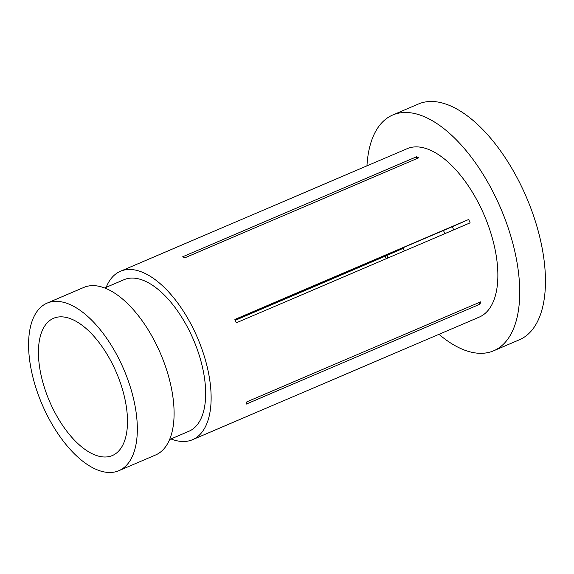 <?xml version="1.0" encoding="UTF-8"?>
<svg xmlns="http://www.w3.org/2000/svg" width="574" height="574" viewBox="0 0 574 574"><rect width="100%" height="100%" fill="white"/><g stroke="black" fill="none" stroke-linecap="round" stroke-linejoin="round"><path stroke-width="0.86" d="M438.974 334.319A128.239 62.566 -113.2 0 0 493.64 350.793L519.37 339.794A128.239 62.566 -113.2 0 0 543.901 258.931A128.239 62.566 -113.2 0 0 418.532 103.959L392.803 114.965A128.239 62.566 -113.2 0 0 366.951 165.864M385.168 256.234A128.239 62.566 -113.2 0 0 386.23 258.716M493.64 350.793A128.239 62.566 -113.2 0 0 518.171 269.938A128.239 62.566 -113.2 0 0 392.803 114.965M169.567 439.548L188.896 431.282A82.441 40.223 -113.2 0 0 204.667 379.299A82.441 40.223 -113.2 0 0 124.07 279.674L104.748 287.94M118.796 470.723L155.554 455.003A91.144 44.463 -113.2 0 0 172.989 397.538A91.144 44.463 -113.2 0 0 83.89 287.395L47.125 303.115A91.144 44.463 -113.2 0 0 29.69 360.58A91.144 44.463 -113.2 0 0 118.796 470.723A91.144 44.463 -113.2 0 0 136.232 413.251A91.144 44.463 -113.2 0 0 47.125 303.115M404.397 250.946A54.96 26.813 66.8 0 1 403.264 248.284L386.898 255.487A91.603 44.686 66.8 0 0 387.959 257.977M235.189 320.149L403.264 248.284M443.487 230.461A54.96 26.813 -113.2 0 0 444.836 233.661M234.917 319.524L236.875 318.692L234.931 319.546M126.589 408.487A74.656 36.42 -113.2 0 0 53.612 318.276A74.656 36.42 -113.2 0 0 39.333 365.344A74.656 36.42 -113.2 0 0 112.31 455.562A74.656 36.42 -113.2 0 0 126.589 408.487M480.675 301.852A91.603 44.686 66.8 0 1 479.986 304.163L246.181 404.132A91.603 44.686 -113.2 0 0 246.877 401.822L480.675 301.852M235.268 320.321L386.898 255.487M170.98 438.938A91.603 44.686 -113.2 0 0 192.498 439.706L479.233 317.106A91.603 44.686 -113.2 0 0 496.754 259.348A91.603 44.686 -113.2 0 0 407.21 148.652L120.468 271.251A91.603 44.686 -113.2 0 0 106.161 287.337M192.498 439.706A91.603 44.686 -113.2 0 0 210.019 381.947A91.603 44.686 -113.2 0 0 120.468 271.251M234.96 319.618L452.319 226.68A54.96 26.813 66.8 0 1 453.697 229.873M236.33 322.81L470.135 222.841A91.603 44.686 66.8 0 0 468.685 219.476L234.881 319.445A91.603 44.686 -113.2 0 1 236.33 322.81M184.864 257.812L418.668 157.843A91.603 44.686 66.8 0 0 416.523 156.788L182.726 256.757A91.603 44.686 -113.2 0 1 184.864 257.812M452.319 226.68L468.685 219.476M479.986 304.163L478.773 302.67M416.774 158.654L416.523 156.788"/></g></svg>
